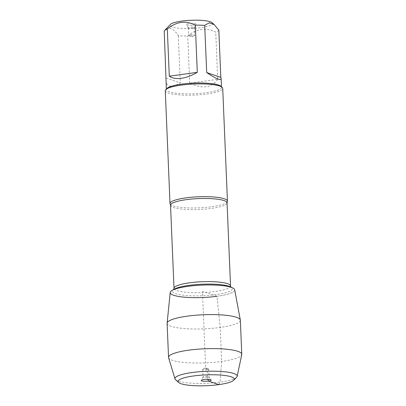 <?xml version="1.0" encoding="UTF-8"?>
<svg xmlns="http://www.w3.org/2000/svg" width="406" height="406" viewBox="0 0 406 406"><rect width="100%" height="100%" fill="white"/><g stroke="black" fill="none" stroke-linecap="round" stroke-linejoin="round"><path stroke-width="0.3" stroke-dasharray="2.03 1.52" d="M227.294 201.726A28.74 5.532 -2.4 0 1 211.658 206.745A28.74 5.532 -2.4 0 1 170.205 204.122M232.699 287.925A32.282 6.217 -2.4 0 1 216.977 296.273A32.282 6.217 -2.4 0 1 170.205 292.487M165.283 90.756A28.74 5.532 177.6 0 0 206.928 93.974A28.74 5.532 177.6 0 0 222.711 88.351M190.363 34.865A3.025 0.584 -2.4 0 1 194.748 35.205A3.025 0.584 -2.4 0 1 194.575 35.413A3.025 0.584 -2.4 0 1 193.089 35.799A3.025 0.584 -2.4 0 1 188.891 35.652A3.025 0.584 -2.4 0 1 188.704 35.459A3.025 0.584 -2.4 0 1 190.363 34.865M192.769 28.161A3.025 0.584 -2.4 0 1 188.404 27.887A3.025 0.584 -2.4 0 1 188.384 27.826A3.025 0.584 -2.4 0 1 191.383 27.116A3.025 0.584 -2.4 0 1 194.428 27.572A3.025 0.584 -2.4 0 1 194.413 27.638A3.025 0.584 -2.4 0 1 192.769 28.161M193.51 25.126A4.994 0.959 177.6 0 0 196.225 24.258A4.994 0.959 177.6 0 0 191.226 23.396A4.994 0.959 177.6 0 0 186.313 24.675A4.994 0.959 177.6 0 0 193.51 25.126M212.039 22.685A21.239 4.09 -2.4 0 1 188.343 28.532A21.239 4.09 -2.4 0 1 170.424 24.431M217.717 79.312C211.562 87.945 202.224 89.229 189.709 83.169L217.717 79.312L215.738 32.15C206.141 27.222 196.803 28.506 187.729 36.007A27.593 5.314 -2.4 0 1 178.346 35.789C173.377 27.963 168.668 26.354 164.222 30.957M189.709 83.169L187.729 36.007M166.201 78.119L180.325 82.951C171.439 87.879 166.673 87.199 166.024 80.911M178.346 35.789L180.325 82.951M218.834 30.217A27.593 5.314 -2.4 0 1 215.738 32.15M166.876 88.518A27.593 5.314 177.6 0 0 166.384 89.584A27.593 5.314 177.6 0 0 206.365 92.669A27.593 5.314 177.6 0 0 221.519 87.27A27.593 5.314 177.6 0 0 220.94 86.25M234.688 289.788A32.282 6.217 -2.4 0 1 216.977 296.273M167.115 323.328A36.652 7.054 177.6 0 0 220.225 327.434A36.652 7.054 177.6 0 0 240.352 320.258M207.085 369.78A3.025 0.584 -2.4 0 1 202.701 369.445A3.025 0.584 -2.4 0 1 202.873 369.237A3.025 0.584 -2.4 0 1 205.7 368.734A3.025 0.584 -2.4 0 1 208.557 368.998A3.025 0.584 -2.4 0 1 208.745 369.191A3.025 0.584 -2.4 0 1 207.085 369.78M207.405 377.418A3.025 0.584 -2.4 0 1 203.02 377.078A3.025 0.584 -2.4 0 1 203.041 377.012A3.025 0.584 -2.4 0 1 206.02 376.372A3.025 0.584 -2.4 0 1 209.044 376.758A3.025 0.584 -2.4 0 1 209.065 376.824A3.025 0.584 -2.4 0 1 207.405 377.418M175.595 379.777A31.145 5.999 177.6 0 0 206.309 383.315A31.145 5.999 177.6 0 0 236.622 377.22M168.597 357.701A36.652 7.054 177.6 0 0 205.456 362.873A36.652 7.054 177.6 0 0 241.748 354.636M218.834 384.619L220.072 382.117L221.651 361.462L220.225 327.434L216.977 296.273L202.457 291.31L205.654 367.603L207.085 369.78L207.405 377.418L207.943 379.321M170.535 205.233A28.288 5.445 177.6 0 0 211.526 208.4A28.288 5.445 177.6 0 0 227.061 202.863M230.542 285.976A28.288 5.445 -2.4 0 1 215.007 291.518A28.288 5.445 -2.4 0 1 174.017 288.346M173.743 289.463L174.174 289.209A29.953 5.765 177.6 0 0 182.639 295.121A29.953 5.765 177.6 0 0 215.875 294.599A29.953 5.765 177.6 0 0 230.461 286.849L230.912 287.067M188.891 35.652L191.799 37.047L194.575 35.413M188.384 27.826L188.704 35.459M194.428 27.572L194.748 35.205M194.413 27.638L196.225 24.258M188.404 27.887L186.313 24.675M221.519 87.27L221.493 86.747M166.384 89.584L166.364 89.056M208.557 368.998L205.654 367.603L202.873 369.237M202.701 369.445L203.02 377.078M208.745 369.191L209.065 376.824M203.041 377.012L201.224 380.392M209.044 376.758L211.135 379.975"/><path stroke-width="0.61" d="M170.205 204.122A28.74 5.532 -2.4 0 1 170.007 203.528A28.74 5.532 -2.4 0 1 185.796 197.9A28.74 5.532 -2.4 0 1 227.441 201.122A28.74 5.532 -2.4 0 1 227.294 201.726L227.061 202.863A28.288 5.445 177.6 0 0 198.57 198.605A28.288 5.445 177.6 0 0 170.535 205.233L170.205 204.122M216.977 296.273A32.282 6.217 -2.4 0 1 181.157 296.837A32.282 6.217 -2.4 0 1 172.032 290.468A32.282 6.217 -2.4 0 1 202.193 285.098A32.282 6.217 -2.4 0 1 232.699 287.925L230.461 286.849A29.953 5.765 177.6 0 0 202.158 284.225A29.953 5.765 177.6 0 0 174.174 289.209L172.032 290.468M227.441 201.122L222.711 88.351A28.74 5.532 177.6 0 0 222.112 87.29A28.74 5.532 177.6 0 0 193.769 84.027A28.74 5.532 177.6 0 0 165.795 89.65A28.74 5.532 177.6 0 0 165.283 90.756L170.007 203.528M166.364 89.056L164.222 30.957A27.593 5.314 -2.4 0 1 164.45 30.678L170.424 24.431A21.239 4.09 -2.4 0 1 181.71 21.092A21.239 4.09 -2.4 0 1 212.039 22.685L214.343 24.72M206.684 72.547C216.038 78.825 220.864 80.84 221.153 78.597L220.808 77.379L206.684 72.547L204.705 25.385L209.278 22.782L214.332 24.73L218.834 30.217L220.808 77.379M164.45 30.678A27.593 5.314 -2.4 0 1 167.313 29.024C176.387 21.523 185.725 20.239 195.322 25.167A27.593 5.314 -2.4 0 1 204.705 25.385M169.292 76.186C172.2 78.262 176.199 78.972 181.294 78.307C186.42 77.566 191.759 75.572 197.301 72.329L169.292 76.186L167.313 29.024M197.301 72.329L195.322 25.167M222.112 87.29L220.94 86.25A27.593 5.314 177.6 0 0 181.538 84.179A27.593 5.314 177.6 0 0 166.876 88.518L165.795 89.65M167.12 323.135L170.205 292.487A32.282 6.217 -2.4 0 1 187.932 286.342A32.282 6.217 -2.4 0 1 234.688 289.788L240.332 320.065A36.652 7.054 177.6 0 0 187.242 316.157A36.652 7.054 177.6 0 0 167.12 323.135A36.652 7.054 177.6 0 0 167.115 323.328L168.541 357.356A36.652 7.054 177.6 0 0 168.597 357.701L174.991 378.925A31.145 5.999 177.6 0 0 175.595 379.777L178.681 382.508A28.121 5.415 -2.4 0 1 193.53 375.966A28.121 5.415 -2.4 0 1 223.112 375.281A28.121 5.415 -2.4 0 1 233.78 380.199A28.121 5.415 -2.4 0 1 206.41 385.7A28.121 5.415 -2.4 0 1 178.681 382.508M233.78 380.199L236.622 377.22A31.145 5.999 177.6 0 0 237.155 376.316L241.748 354.636A36.652 7.054 177.6 0 0 241.778 354.286L240.352 320.258A36.652 7.054 177.6 0 0 240.332 320.065M203.939 379.524A4.994 0.959 177.6 0 0 201.224 380.392A4.994 0.959 177.6 0 0 203.35 381.198A4.994 0.959 177.6 0 0 208.43 381.061A4.994 0.959 177.6 0 0 211.135 379.975A4.994 0.959 177.6 0 0 203.939 379.524M237.155 376.316A31.145 5.999 177.6 0 0 192.048 372.53A31.145 5.999 177.6 0 0 174.991 378.925M241.778 354.286A36.652 7.054 177.6 0 0 188.668 350.18A36.652 7.054 177.6 0 0 168.541 357.356M207.943 379.321L208.43 381.061L218.834 384.619M170.535 205.233L174.017 288.346A28.288 5.445 -2.4 0 1 202.051 281.723A28.288 5.445 -2.4 0 1 230.542 285.976L230.999 287.164M227.061 202.863L230.542 285.976M174.017 288.346L173.661 289.569M221.493 86.747L221.153 78.597"/></g></svg>
